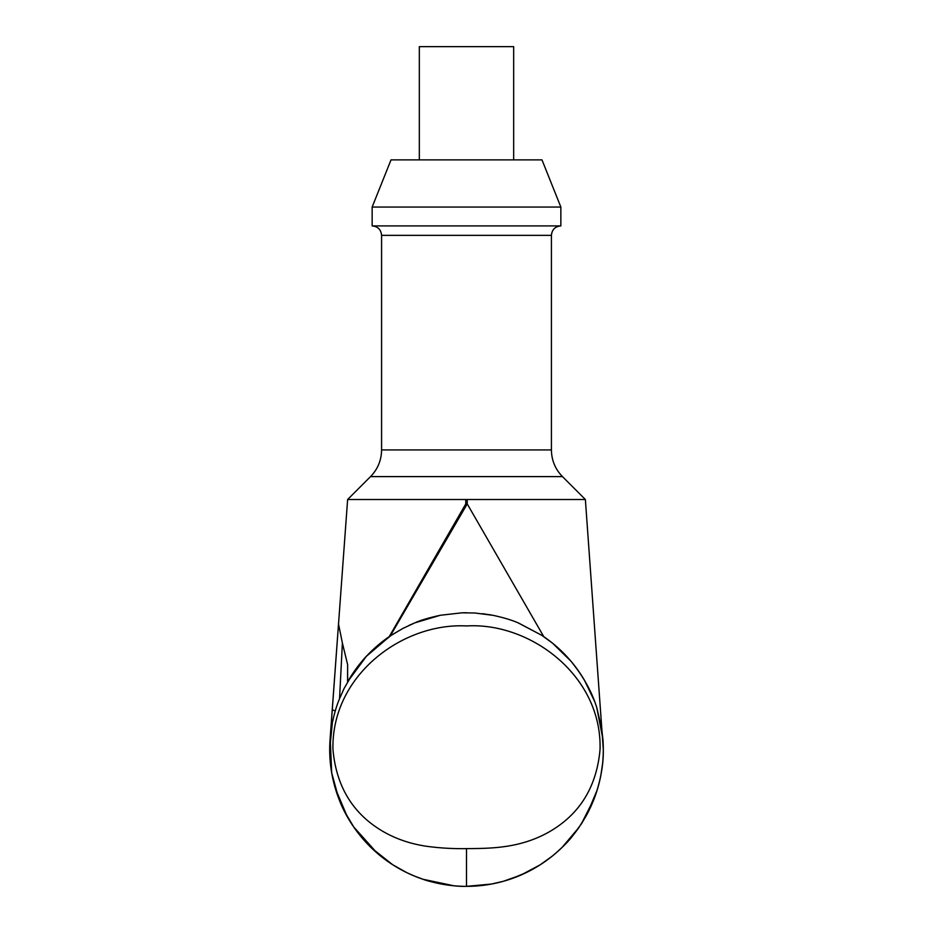 <?xml version="1.0" encoding="UTF-8"?>
<svg xmlns="http://www.w3.org/2000/svg" width="933" height="933" viewBox="0 0 933 933"><rect width="100%" height="100%" fill="white"/><g stroke="black" fill="none" stroke-linecap="round" stroke-linejoin="round"><path stroke-width="1.4" d="M332.265 723.168L330.084 739.169L347.624 499.517L585.376 499.517L603.301 749.631C603.558 764.745 600.572 780.956 594.344 798.251L581.422 823.757L572.442 836.096C568.663 841.251 561.923 847.945 552.231 856.156L540.184 864.809L520.999 875.026L503.435 881.265L491.539 884.041L466.5 886.35C451.665 886.956 428.69 881.662 423.057 879.271C418.637 877.568 420.072 878.711 406.741 872.612L392.665 864.716L371.241 847.735C355.846 832.213 344.977 815.687 338.621 798.135L331.716 772.956L329.699 749.444L332.381 722.585C335.635 707.611 338.166 702.409 338.959 700.077L344.09 688.449L353.094 673.031C365.631 655.712 366.401 656.645 370.366 652.214L391.428 635.175L402.939 628.399L414.905 622.836C420.142 620.363 428.62 617.833 440.341 615.267L461.917 612.818L474.804 612.993L492.881 615.302C503.307 617.529 511.751 620.06 518.212 622.894L541.886 635.385L552.721 643.338L570.996 661.24C583.731 676.973 592.408 692.764 597.038 708.602L601.808 729.361L602.94 739.566A136.801 136.801 0 0 1 585.831 816.445L581.084 824.387M562.133 847.374L579.008 827.373A136.801 136.801 0 0 1 572.442 836.096M571.451 837.298A136.801 136.801 0 0 1 330.06 739.566L338.516 624.025L329.862 742.878M357.024 667.492L347.636 681.813A136.801 136.801 0 0 1 390.262 635.944L366.401 656.296L347.857 681.44M544.755 637.332L543.787 636.668A136.801 136.801 0 0 1 585.364 681.813L585.364 681.813M347.624 681.848L347.624 664.634L347.566 681.941M551.415 449.928L551.415 235.349L381.585 235.349L381.585 449.928L551.415 449.928C551.566 460.284 555.252 469.182 562.471 476.611L370.529 476.611L347.624 499.517L338.516 624.025L342.399 643.047L339.554 698.572L342.388 643.047L347.624 664.634M602.916 739.169L596.817 707.902M594.263 700.625L584.466 680.274M579.37 672.25L572.139 662.628M561.631 651.234L553.596 644.05M541.63 635.221L518.491 622.999M492.881 615.302L482.396 613.669M466.558 612.736L461.917 612.818M440.341 615.267L414.952 622.824M414.905 622.836L408.876 625.472M402.939 628.399L390.262 635.944L467.235 503.937L543.787 636.668M339.974 697.522L339.355 699.062M329.722 751.765L331.681 772.792M331.926 774.168L332.043 774.775M344.569 811.558L353.992 827.373L345.956 814.229M329.827 743.531L330.06 739.566M347.822 681.498L352.581 673.801M384.676 639.91L389.213 636.668L465.765 503.937L466.5 505.196M391.184 635.338L371.136 651.456M330.177 737.945L331.693 772.851M335.379 788.56L347.193 816.48M353.665 826.895L377.212 853.194M392.082 864.343L402.38 870.396M414.858 876.227L423.139 879.294M423.162 879.306L453.835 885.767M510.887 878.944L526.83 872.332M586.799 814.684L597.155 790.099M602.52 764.139L600.817 775.498M587.335 813.681L581.364 823.967M579.008 827.373L587.312 813.728M600.735 775.941L601.342 772.641M542.738 635.944L543.636 636.551M410.147 624.888L413.972 623.232M462.36 612.806L465.73 612.748M488.892 614.59L491.714 615.08M467.235 499.517L467.235 503.937M465.765 499.517L465.765 503.937M466.5 848.61C492.169 848.505 520.381 848.074 548.849 832.073C579.568 814.556 596.63 787.067 600.036 749.619C602.286 675.737 530.201 622.066 466.547 625.95C402.636 622.498 331.238 675.34 332.953 749.444C336.312 786.986 353.35 814.521 384.069 832.049C396.805 839.245 411.021 843.992 426.743 846.313C439.933 848.085 453.193 848.855 466.5 848.61L466.5 886.35M347.566 674.897L347.612 673.988L347.566 674.897M347.554 675.492A18.87 18.38 180 0 0 347.624 673.894L347.624 674.034M332.276 709.185A35.851 3.65 -175.8 0 0 335.262 710.899M353.537 826.696A35.851 35.851 -0 0 0 353.992 827.373M466.5 159.87L541.98 159.87L560.85 207.044L372.15 207.044L391.02 159.87L466.5 159.87M381.585 235.349C381.026 229.611 377.888 226.474 372.15 225.914L560.85 225.914L560.85 207.044M513.675 159.87L513.675 46.65L419.325 46.65L419.325 159.87M347.647 678.419L347.624 673.894M347.169 816.445L351.916 824.387L347.169 816.445M562.471 476.611L585.376 499.517M372.15 225.914L372.15 207.044M551.415 235.349C551.974 229.611 555.112 226.474 560.85 225.914M381.585 449.928C381.434 460.284 377.748 469.182 370.529 476.611"/></g></svg>
